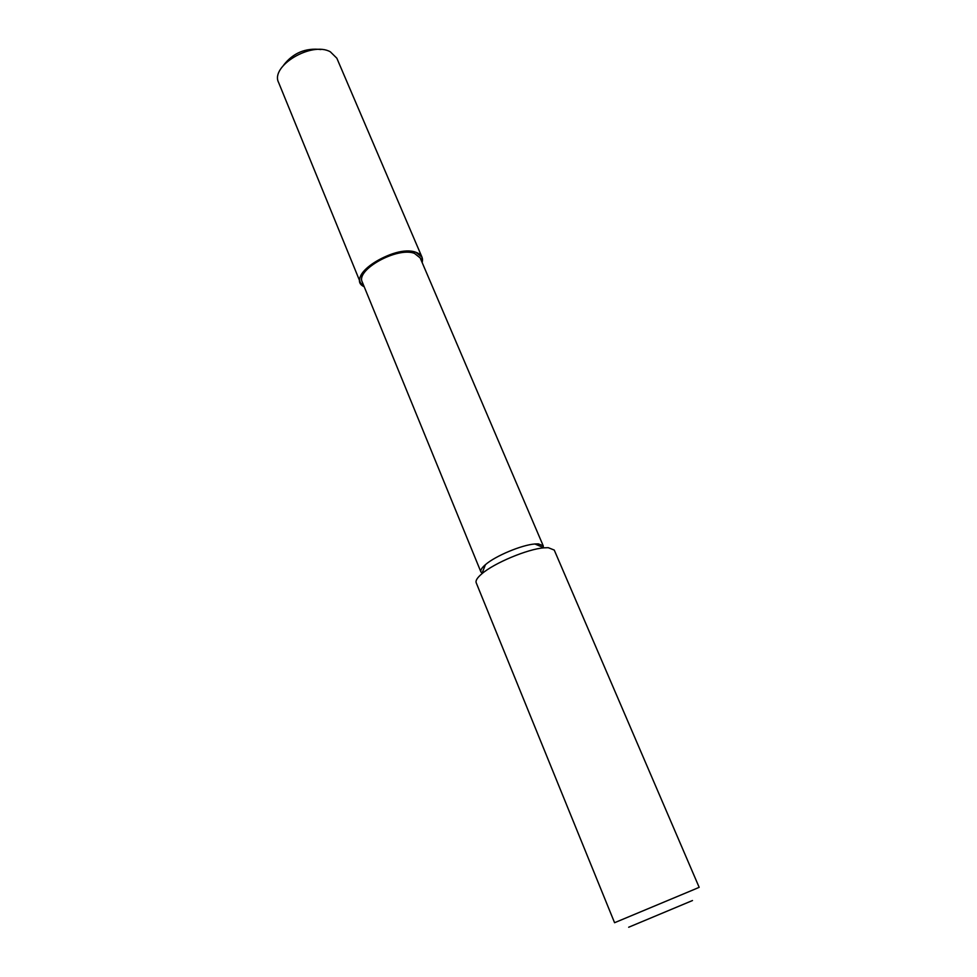 <?xml version="1.0" encoding="UTF-8"?>
<svg xmlns="http://www.w3.org/2000/svg" width="977" height="977" viewBox="0 0 977 977"><rect width="100%" height="100%" fill="white"/><g stroke="black" fill="none" stroke-linecap="round" stroke-linejoin="round"><path stroke-width="1.47" d="M692.473 900.538L628.675 927.234M694.635 889.278L614.57 922.715L476.19 582.732C475.42 580.656 477.289 577.688 481.808 573.829C494.106 563.057 527.665 549.013 543.969 547.828L548.268 547.682L554.252 550.075L699.166 887.324L694.635 889.278M543.175 545.728L538.351 543.871L534.895 543.981C521.816 544.885 495.266 555.998 485.435 564.669C481.783 567.796 480.281 570.226 480.916 571.936L482.088 573.145M543.188 545.728L420.171 257.916L414.48 253.385C397.456 246.534 355.347 269.896 362.308 282.121L480.916 571.936M415.946 252.31C393.975 243.737 343.77 277.639 364.201 286.737L360.489 282.841C353.076 269.847 397.871 244.995 415.946 252.31C421.319 254.24 423.383 257.635 422.137 262.508L421.966 257.122L415.946 252.31M543.285 547.547L543.249 545.862M421.966 257.122L336.833 58.205L330.336 51.805C311.639 41.132 269.957 66.155 278.628 82.556L360.489 282.841M320.896 49.534C305.557 47.751 293.137 52.941 283.635 65.117M485.435 564.669L481.808 573.829M534.895 543.981L543.969 547.828"/></g></svg>
